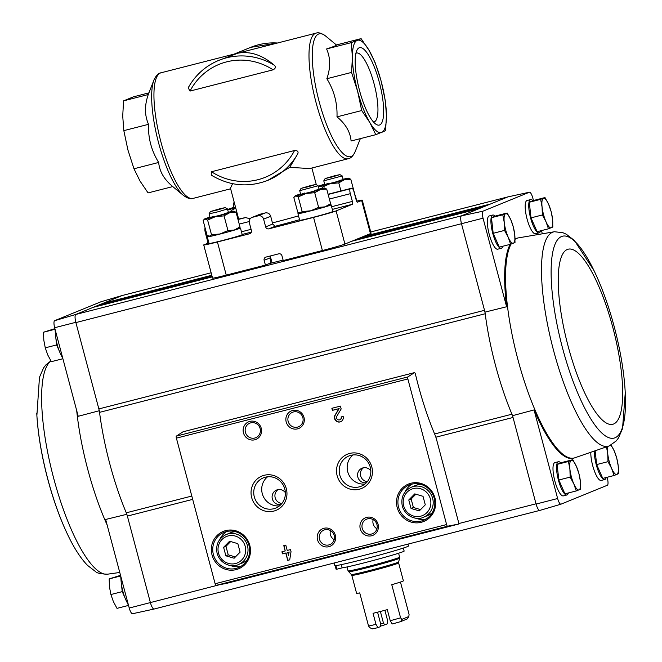 <?xml version="1.0" encoding="UTF-8"?>
<svg xmlns="http://www.w3.org/2000/svg" width="662" height="662" viewBox="0 0 662 662"><rect width="100%" height="100%" fill="white"/><g stroke="black" fill="none" stroke-linecap="round" stroke-linejoin="round"><path stroke-width="0.99" d="M272.074 262.88L270.245 256.004M264.138 260.315L270.055 257.899L270.849 262.888L265.412 265.098L264.138 260.315A2.673 2.574 67.8 0 1 265.95 257.096L278.768 253.819A2.673 2.574 67.8 0 1 281.946 255.764L283.22 260.547L322.394 250.534A19.066 0.67 165.1 0 0 344.927 244.055L370.455 233.628A19.066 0.67 165.1 0 0 371.076 233.281L362.255 200.139A19.066 0.67 165.1 0 1 361.642 200.495L357.505 202.183A2.673 0.712 -104.3 0 1 357.48 202.191A2.673 0.712 -104.3 0 1 356.156 199.874L354.096 192.137A4.576 1.216 -104.3 0 0 351.828 188.174L328.095 194.239L351.787 188.182A4.576 1.216 -104.3 0 1 351.828 188.174M265.412 265.098L226.247 275.119A19.066 0.67 165.1 0 1 212.552 278.09L203.731 244.948A19.066 0.67 165.1 0 1 204.351 244.601L208.919 242.962M351.787 188.182L350.272 188.802A4.576 1.216 -104.3 0 0 350.314 193.685L352.374 201.413A2.673 0.712 -104.3 0 1 352.399 204.268L336.106 210.913A19.066 0.67 165.1 0 1 313.573 217.393L268.838 228.837A2.673 2.574 67.8 0 1 265.661 226.892L272.711 224.013L275.02 226.313A45.752 1.614 -14.9 0 0 299.547 219.701M203.731 244.948A19.066 0.67 165.1 0 0 217.426 241.978L249.607 233.752A2.673 2.574 67.8 0 0 251.419 230.533L249.359 222.804A4.576 4.411 67.8 0 1 252.462 217.293L258.155 215.837A4.576 4.411 67.8 0 1 263.608 219.163L265.661 226.892M271.188 259.529A49.559 1.754 -14.9 0 0 270.535 259.711M205.137 228.034A4.576 1.216 -104.3 0 0 205.361 232.759L207.421 240.488A2.673 0.712 -104.3 0 1 207.446 243.335M356.793 201.107A19.066 0.67 165.1 0 1 362.255 200.139M241.721 218.336L237.948 219.304L241.721 218.336A41.938 1.481 165.1 0 0 245.602 217.575L250.145 218.808M251.908 217.475L259.835 214.281A41.938 1.481 -14.9 0 0 265.288 212.924C267.911 212.535 269.715 213.652 270.7 216.267L272.711 224.013M133.972 168.769L158.673 162.455C159.459 171.441 164.159 179.485 172.774 186.585L148.073 192.907L140.038 181.09L133.972 168.769L127.915 149.96L123.827 130.637L122.718 115.999L123.579 100.856L148.28 94.534L153.94 80.044C156.066 75.542 158.425 73.126 160.998 72.795L316.055 33.15A64.81 17.212 75.7 0 0 315.435 100.21A64.81 17.212 75.7 0 0 348.162 158.739L309.742 168.562L289.733 167.345L267.729 180.403A64.81 62.443 67.8 0 0 297.768 153.807L289.733 167.345M232.585 183.68L230.475 188.198L238.684 219.114M188.703 86.987A64.81 62.443 67.8 0 1 218.741 60.391L237.931 53.175C250.17 51.007 262.251 54.996 274.167 65.133C276.079 66.796 275.723 68.36 273.083 69.833L190.027 91.066L188.182 87.814C195.29 75.096 205.477 65.96 218.741 60.391A64.81 62.443 67.8 0 1 274.167 65.133M267.729 180.403C248.275 187.776 229.441 186.014 211.219 175.099L211.492 171.739L294.549 150.506C297.569 150.473 298.636 151.581 297.768 153.807M123.579 100.856L133.368 96.859L148.818 92.903M148.28 94.534C144.473 105.399 144.556 115.329 148.528 124.324C148.04 138.027 151.416 150.737 158.673 162.455M123.827 130.637L148.528 124.324M375.793 134.676L351.092 140.998C350.306 132.011 345.614 123.96 336.991 116.86C337.488 103.156 334.111 90.446 326.846 78.728C330.652 67.872 330.57 57.942 326.598 48.947C333.739 46.621 337.008 45.289 336.395 44.95L361.096 38.636L357.182 40.382A47.656 12.652 75.7 0 0 352.407 57.271A47.656 12.652 75.7 0 0 357.604 91.232A47.656 12.652 75.7 0 0 369.727 122.362A47.656 12.652 75.7 0 0 381.676 132.433A47.656 12.652 75.7 0 0 386.442 115.536A47.656 12.652 75.7 0 0 381.246 81.583A47.656 12.652 75.7 0 0 369.123 50.444A47.656 12.652 75.7 0 0 357.182 40.382L351.299 42.633L352.407 57.271L351.555 72.415L357.604 91.232L361.7 110.546L369.727 122.362L375.793 134.676L385.59 130.679L386.442 115.536L385.334 100.897L381.246 81.583M316.055 33.15C318.389 32.181 321.608 33.166 325.729 36.12L336.395 44.95M379.334 82.361A39.943 10.609 -104.3 0 1 376.107 124.332A39.943 10.609 -104.3 0 1 359.152 89.031A39.943 10.609 -104.3 0 1 357.083 49.923A39.943 10.609 -104.3 0 1 379.334 82.361M380.782 79.862L375.188 62.766L369.123 50.444L361.096 38.636M336.991 116.86L361.7 110.546M326.846 78.728L351.555 72.415M326.598 48.947L351.299 42.633M355.908 53.283A35.516 9.434 -104.3 0 1 356.164 53.159A35.516 9.434 -104.3 0 1 356.495 53.051A35.516 9.434 -104.3 0 1 374.096 83.867A35.516 9.434 -104.3 0 1 374.088 121.874A35.516 9.434 -104.3 0 1 373.459 121.949M270.717 257.758A47.656 1.68 -14.9 0 0 270.063 257.948M219.519 584.728L129.231 608.039A6.827 1.812 75.7 0 0 132.541 613.724A6.827 1.812 75.7 0 0 132.557 613.724L154.155 609.023M129.231 608.039L105.663 519.463L126.889 514.275M434.611 433.974L511.933 414.205A114.377 30.369 75.7 0 0 512.553 415.67L513.033 417.474A7.621 2.027 75.7 0 0 511.933 414.205A114.377 30.369 75.7 0 1 485.205 313.747A7.621 2.027 75.7 0 0 484.518 310.312L484.998 312.116A114.377 30.369 75.7 0 0 485.205 313.747L99.54 412.352A7.621 2.027 75.7 0 0 98.853 408.917L75.816 322.32L54.648 327.723L78.215 416.29L99.333 410.721M150.406 602.668A7.63 2.027 75.7 0 0 154.097 609.04A7.63 2.027 75.7 0 0 154.122 609.032A7.621 2.027 75.7 0 1 150.34 602.412L127.369 516.079A7.621 2.027 75.7 0 0 126.268 512.81A114.377 30.369 75.7 0 1 99.54 412.352M540.564 230.823A17.154 4.56 -104.3 0 1 539.1 232.842L535.541 233.752A17.154 4.56 -104.3 0 1 526.878 218.261A17.154 4.56 -104.3 0 1 527.043 200.512L530.601 199.601A17.154 4.56 -104.3 0 1 532.935 200.76M502.739 246.264A17.154 4.56 -104.3 0 1 501.275 248.283L497.716 249.193A17.154 4.56 -104.3 0 1 489.053 233.703A17.154 4.56 -104.3 0 1 489.218 215.953L492.776 215.042A17.154 4.56 -104.3 0 1 495.11 216.193M510.162 244.361A113.574 30.162 75.7 0 0 506.612 306.763L483.045 218.187A6.827 1.812 75.7 0 1 482.987 211.17L529.443 192.212A6.827 1.812 75.7 0 1 529.459 192.203L507.903 196.895A7.63 2.027 -104.3 0 0 507.878 196.895L370.728 231.973L507.845 196.912M515.028 239.363A113.541 30.154 75.7 0 1 518.222 237.906A113.541 30.154 75.7 0 0 518.222 237.906L517.345 238.097A113.574 30.162 75.7 0 0 515.019 238.999M542.228 233.463L541.466 230.591M533.473 200.536L532.769 197.888A6.827 1.812 75.7 0 0 529.459 192.203M512.553 415.67L534.06 409.935L557.627 498.511A6.827 1.812 75.7 0 0 560.954 504.187L607.41 485.229A6.827 1.812 75.7 0 0 607.352 478.212L607.104 477.285M557.627 498.511L536.071 504.063L513.033 417.474L435.853 437.201M484.998 312.116L506.612 306.763M507.812 196.928L461.414 215.862A7.63 2.027 75.7 0 0 461.472 223.715L483.045 218.187M461.472 223.715L75.882 322.584A7.621 2.027 75.7 0 1 75.816 314.442L75.749 314.475A7.63 2.027 75.7 0 0 75.816 322.32M98.853 408.917L484.518 310.312L461.546 223.971A7.621 2.027 75.7 0 1 461.472 215.837L75.816 314.442L122.213 295.509A7.63 2.027 -104.3 0 1 122.288 295.492A7.621 2.027 75.7 0 0 122.222 295.509A7.621 2.027 75.7 0 0 122.147 295.533L211.137 272.777L122.222 295.509L101.046 301.74L54.59 320.706A6.827 1.812 75.7 0 0 54.648 327.723M595.171 451.178L596.661 464.567L602.759 478.403L614.104 475.498L611.638 468.431L607.997 461.662L607.724 453.702L606.566 447.255M544.991 197.566L533.655 200.462L529.286 202.249L531.015 217.864L537.122 231.708L548.459 228.804L546.001 221.737L542.36 214.968L542.079 207.007L540.622 199.353L544.991 197.566L548.633 204.335L551.09 211.401L552.547 219.064L552.828 227.025L548.459 228.804M572.804 459.701L561.467 462.597L557.098 464.385L558.836 480L564.934 493.835L576.279 490.939L573.813 483.872L570.172 477.103L569.899 469.143L568.435 461.48L572.804 459.701L576.445 466.47L578.911 473.537L580.367 481.2L580.64 489.16L576.279 490.939M507.166 213.007L495.83 215.903L491.461 217.69L493.19 233.305L499.297 247.141L510.634 244.245L508.176 237.178L504.535 230.409L504.254 222.449L502.797 214.786L507.166 213.007L510.807 219.776L513.265 226.843L514.73 234.497L515.003 242.466L510.634 244.245M154.122 609.032A7.621 2.027 75.7 0 0 154.188 609.007L539.679 510.443L154.122 609.032M458.509 522.045L436.597 439.684A11.436 3.037 75.7 0 0 434.934 434.744A115.138 30.576 75.7 0 1 415.504 374.435A1.903 0.505 75.7 0 0 414.511 372.607A1.903 0.505 75.7 0 0 414.47 372.632L407.817 376.935A1.903 0.505 75.7 0 0 407.858 378.954L446.602 524.552A1.903 0.505 75.7 0 0 447.537 526.216L458.501 524.089A1.903 0.505 75.7 0 0 458.509 524.089A1.903 0.505 75.7 0 0 458.509 522.045M75.749 314.475L54.59 320.706M268.921 263.666A57.189 2.019 -14.9 0 0 283.088 260.067M568.377 492.958A17.154 4.56 -104.3 0 1 566.92 494.977L563.354 495.888A17.154 4.56 -104.3 0 1 554.69 480.397A17.154 4.56 -104.3 0 1 554.855 462.647L558.414 461.737A17.154 4.56 -104.3 0 1 560.755 462.887M606.202 477.517A17.154 4.56 -104.3 0 1 604.745 479.536L601.179 480.447A17.154 4.56 -104.3 0 1 594.443 471.121A17.154 4.56 -104.3 0 1 590.81 452.692M534.06 409.935A113.574 30.162 75.7 0 0 573.615 458.162L574.467 457.905A113.541 30.154 75.7 0 0 574.484 457.905L609.272 445.898L616.239 440.925L618.432 438.021L622.528 428.637L625.251 392.856M536.071 504.063A7.63 2.027 75.7 0 0 539.787 510.427L560.954 504.187M458.716 523.568L536.005 503.807A7.621 2.027 75.7 0 0 539.778 510.427M507.878 196.895L529.443 192.212M482.987 211.17L461.414 215.862M211.799 275.26L104.596 302.989M102.701 303.477L211.873 275.558L102.684 303.477M211.89 275.599L102.238 303.949M100.334 304.437L211.964 275.897L100.318 304.446M211.981 275.938L99.871 304.917M97.968 305.405L212.055 276.236L97.959 305.405M212.063 276.277L97.504 305.885M95.609 306.365L212.146 276.575L95.593 306.374M212.154 276.617L95.146 306.845M93.243 307.333L212.237 276.906L93.226 307.333M183.084 431.789A1.903 0.505 75.7 0 0 183.043 431.789A1.903 0.505 75.7 0 0 183.002 431.806L176.349 436.117A1.903 0.505 75.7 0 0 176.39 438.136L215.133 583.735A1.903 0.505 75.7 0 0 216.069 585.39L227.033 583.272A1.903 0.505 75.7 0 0 227.041 583.272A1.903 0.505 75.7 0 0 227.049 583.263M290.477 549.592L287.2 550.428L285.794 545.132L283.799 545.637L285.206 550.941L281.938 551.777L282.484 553.837L285.761 553.002L287.722 560.366L289.716 559.862L291.032 551.653L290.477 549.592M343.156 416.423L341.162 416.928A2.441 2.35 -112.2 0 1 337.099 419.054A2.441 2.35 -112.2 0 1 336.85 416.208L341.17 408.959L340.409 406.112L331.861 408.297L332.415 410.357L338.861 408.711L335.08 415.066A4.576 4.411 -112.2 0 0 340.607 421.752A4.576 4.411 -112.2 0 0 343.156 416.423M212.03 554.946A20.208 19.471 -112.2 0 0 244.841 564.603A20.208 19.471 -112.2 0 0 235.846 530.808A20.208 19.471 -112.2 0 0 212.03 554.946M397.208 507.597A20.208 19.471 -112.2 0 0 430.019 517.262A20.208 19.471 -112.2 0 0 421.024 483.459A20.208 19.471 -112.2 0 0 397.208 507.597M360.26 528.839A9.533 9.185 -112.2 0 0 375.743 533.398A9.533 9.185 -112.2 0 0 371.498 517.452A9.533 9.185 -112.2 0 0 360.26 528.839M317.528 539.77A9.533 9.185 -112.2 0 0 333.011 544.321A9.533 9.185 -112.2 0 0 328.766 528.384A9.533 9.185 -112.2 0 0 317.528 539.77M337.148 475.763A18.544 17.866 -112.2 0 0 367.261 484.634A18.544 17.866 -112.2 0 0 359.003 453.611A18.544 17.866 -112.2 0 0 337.148 475.763M251.684 497.617A18.544 17.866 -112.2 0 0 281.797 506.48A18.544 17.866 -112.2 0 0 273.538 475.465A18.544 17.866 -112.2 0 0 251.684 497.617M286.183 421.942A9.533 9.185 -112.2 0 0 301.657 426.502A9.533 9.185 -112.2 0 0 297.412 410.556A9.533 9.185 -112.2 0 0 286.183 421.942M243.451 432.865A9.533 9.185 -112.2 0 0 258.925 437.425A9.533 9.185 -112.2 0 0 254.68 421.479A9.533 9.185 -112.2 0 0 243.451 432.865M245.403 432.311A7.878 7.596 -112.2 0 0 255.739 437.723A7.878 7.596 -112.2 0 0 259.794 427.553A7.878 7.596 -112.2 0 0 245.403 432.311M288.135 421.38A7.878 7.596 -112.2 0 0 298.471 426.791A7.878 7.596 -112.2 0 0 302.526 416.63A7.878 7.596 -112.2 0 0 288.135 421.38M267.597 476.797A16.327 15.731 -112.2 0 0 262.268 493.612A16.327 15.731 -112.2 0 0 279.472 505.884M285.355 492.644A7.621 7.348 -112.2 0 0 272.355 498.9A7.621 7.348 -112.2 0 0 280.928 504.552M254.299 496.864A16.327 15.731 -112.2 0 0 275.723 508.077A16.327 15.731 -112.2 0 0 284.122 487.017A16.327 15.731 -112.2 0 0 263.385 477.848A16.327 15.731 -112.2 0 0 254.299 496.864M353.069 454.943A16.327 15.731 -112.2 0 0 347.732 471.758A16.327 15.731 -112.2 0 0 364.936 484.03M370.819 470.798A7.621 7.348 -112.2 0 0 357.819 477.045A7.621 7.348 -112.2 0 0 366.4 482.697M339.772 475.01A16.327 15.731 -112.2 0 0 361.195 486.231A16.327 15.731 -112.2 0 0 369.586 465.163A16.327 15.731 -112.2 0 0 348.849 455.994A16.327 15.731 -112.2 0 0 339.772 475.01M319.481 539.207A7.878 7.596 -112.2 0 0 329.825 544.619A7.878 7.596 -112.2 0 0 333.871 534.457A7.878 7.596 -112.2 0 0 319.481 539.207M330.446 530.51A7.878 7.596 -112.2 0 0 334.186 539.679M362.213 528.276A7.878 7.596 -112.2 0 0 372.557 533.696A7.878 7.596 -112.2 0 0 376.604 523.526A7.878 7.596 -112.2 0 0 362.213 528.276M373.178 519.579A7.878 7.596 -112.2 0 0 376.918 528.748M425.285 504.816L423.018 496.31L414.768 493.885L408.777 499.959L411.036 508.457L419.294 510.89L425.285 504.816M420.718 484.352A16.202 15.615 -112.2 0 0 415.637 485.453L411.375 487.191A16.202 15.615 -112.2 0 1 431.955 496.293A16.202 15.615 -112.2 0 1 423.622 517.196L427.884 515.458A16.202 15.615 -112.2 0 0 432.286 512.686M415.562 518.147A19.066 18.362 -112.2 0 0 426.171 518.983M411.946 484.129A19.066 18.362 -112.2 0 0 404.954 492.147M398.565 507.208A19.066 18.362 -112.2 0 0 423.572 520.307A19.066 18.362 -112.2 0 0 433.37 495.714A19.066 18.362 -112.2 0 0 409.166 485.006A19.066 18.362 -112.2 0 0 398.565 507.208M240.107 552.166L237.84 543.659L229.59 541.226L223.599 547.3L225.866 555.807L234.116 558.231L240.107 552.166M235.548 531.694A16.202 15.615 -112.2 0 0 230.459 532.802L226.205 534.54A16.202 15.615 -112.2 0 1 246.777 543.643A16.202 15.615 -112.2 0 1 238.452 564.537L242.706 562.808A16.202 15.615 -112.2 0 0 247.116 560.035M230.384 565.497A19.066 18.362 -112.2 0 0 241.001 566.324M226.776 531.478A19.066 18.362 -112.2 0 0 219.776 539.497M213.387 554.557A19.066 18.362 -112.2 0 0 238.394 567.648A19.066 18.362 -112.2 0 0 248.192 543.063A19.066 18.362 -112.2 0 0 223.988 532.356A19.066 18.362 -112.2 0 0 213.387 554.557M278.073 489.59A7.621 7.348 -112.2 0 0 281.88 503.476M363.546 467.744A7.621 7.348 -112.2 0 0 367.344 481.622M332.159 408.222L332.696 410.241L339.151 408.595L335.369 414.95A4.576 4.411 -112.2 0 0 340.748 421.686M339.945 419.708A2.441 2.35 -112.2 0 0 341.451 416.853M284.097 545.562L285.206 550.941M282.227 551.703L282.484 553.837M282.765 553.722L285.761 553.002M286.042 552.886L287.722 560.366M288.003 560.251L289.716 559.812M288.516 555.377L289.037 552.166L287.755 552.497L288.516 555.377L289.037 552.166M289.319 552.05L287.755 552.497M230.682 541.549L225.965 546.34L223.599 547.3M225.965 546.34L228.225 554.839L225.866 555.807M228.225 554.839L235.382 556.949M415.86 494.208L411.143 498.991L408.777 499.959M411.143 498.991L413.402 507.497L411.036 508.457M413.402 507.497L420.56 509.599M604.745 479.536A17.154 4.56 -104.3 0 1 597.927 470.012A17.154 4.56 -104.3 0 1 594.377 451.459M539.1 232.842A17.154 4.56 -104.3 0 1 530.436 217.351A17.154 4.56 -104.3 0 1 530.601 199.601M566.92 494.977A17.154 4.56 -104.3 0 1 558.256 479.487A17.154 4.56 -104.3 0 1 558.414 461.737M501.275 248.283A17.154 4.56 -104.3 0 1 492.611 232.792A17.154 4.56 -104.3 0 1 492.776 215.042M491.461 217.69L502.797 214.786M493.19 233.305L504.535 230.409M513.406 243.202A15.251 4.046 -104.3 0 1 508.176 237.178A15.251 4.046 -104.3 0 1 504.254 222.449A15.251 4.046 -104.3 0 1 505.569 213.743A15.251 4.046 -104.3 0 1 510.807 219.776A15.251 4.046 -104.3 0 1 514.73 234.497A15.251 4.046 -104.3 0 1 513.406 243.202M557.098 464.385L568.435 461.48M558.836 480L570.172 477.103M579.051 489.897A15.251 4.046 -104.3 0 1 573.813 483.872A15.251 4.046 -104.3 0 1 569.899 469.143A15.251 4.046 -104.3 0 1 571.215 460.438A15.251 4.046 -104.3 0 1 576.445 466.47A15.251 4.046 -104.3 0 1 580.367 481.2A15.251 4.046 -104.3 0 1 579.051 489.897M529.286 202.249L540.622 199.353M531.015 217.864L542.36 214.968M551.231 227.761A15.251 4.046 -104.3 0 1 546.001 221.737A15.251 4.046 -104.3 0 1 542.079 207.007A15.251 4.046 -104.3 0 1 543.394 198.31A15.251 4.046 -104.3 0 1 548.633 204.335A15.251 4.046 -104.3 0 1 552.547 219.064A15.251 4.046 -104.3 0 1 551.231 227.761M611.109 445.046L614.27 451.029L616.736 458.096L618.192 465.758L618.465 473.719L614.104 475.498M596.661 464.567L607.997 461.662M610.538 445.344A15.251 4.046 -104.3 0 1 614.27 451.029A15.251 4.046 -104.3 0 1 618.192 465.758A15.251 4.046 -104.3 0 1 616.876 474.455A15.251 4.046 -104.3 0 1 611.638 468.431A15.251 4.046 -104.3 0 1 607.724 453.702A15.251 4.046 -104.3 0 1 607.981 446.403M55.798 337.645L56.609 344.935L59.266 350.951M60.821 354.484L62.89 358.696M55.054 329.237L55.492 334.873M55.434 330.686A17.154 4.56 75.7 0 0 57.255 344.753A17.154 4.56 75.7 0 0 62.542 357.397M121.436 584.347L122.247 591.629L124.903 597.654M126.459 601.179L128.527 605.391M120.691 575.932L121.129 581.567M121.08 577.38A17.154 4.56 75.7 0 0 122.892 591.447A17.154 4.56 75.7 0 0 128.188 604.092M120.534 575.336L109.172 578.911L120.509 576.006M122.247 591.629L110.91 594.526L109.453 586.871L109.172 578.911M128.345 605.465L117.009 608.361L113.368 601.601L110.91 594.526M62.708 358.771L51.371 361.667L47.73 354.898L45.264 347.831L43.808 340.177L43.535 332.216L54.896 328.642M56.609 344.935L45.264 347.831M54.872 329.312L43.535 332.216M390.224 620.708A24.213 0.852 -14.9 0 0 400.593 617.836L401.784 619.392L400.667 621.618A20.398 0.72 -14.9 0 1 392.21 623.985L390.224 620.708L387.287 609.661A24.213 0.852 165.1 0 1 373.045 613.31L375.983 624.349L377.969 627.626L380.542 626.575L380.774 624.266L377.563 612.193M384.879 610.306L387.378 619.698L387.353 623.794L384.771 624.845L383.48 623.165L380.377 611.481M377.969 627.626A20.398 0.72 -14.9 0 1 372.176 628.9L369.735 627.584L368.544 626.029L359.723 592.895A24.213 0.852 165.1 0 1 356.586 593.293L351.82 575.377A24.213 0.852 -14.9 0 0 375.437 569.974A24.213 0.852 -14.9 0 0 398.615 562.923L403.381 580.839A24.213 0.852 165.1 0 1 391.772 584.695L400.593 617.836M368.544 626.029A24.213 0.852 -14.9 0 0 375.983 624.349M400.667 621.618L407.387 618.871L408.851 616.504L409.066 614.377L400.46 582.055M384.771 624.845L380.584 626.103M334.128 563.006L334.815 565.571A38.123 1.349 -14.9 0 0 372.003 557.073A38.123 1.349 -14.9 0 0 408.504 545.968L408.007 544.114M403.34 548.062L404.143 551.074A32.595 1.15 165.1 0 1 376.777 559.531A32.595 1.15 165.1 0 1 342.146 567.855L341.286 564.628M342.146 567.855L336.826 569.212L335.866 565.613M336.826 569.212A35.268 1.25 165.1 0 1 336.064 569.154L335.137 565.654M401.784 619.392L408.851 616.504M383.48 623.165L380.716 624.043M327.376 177.904L337.827 175.19L327.376 177.904M334.418 175.811L339.912 174.611L332.589 176.853L325.116 178.55L334.418 175.811M339.912 174.611L342.213 175.943L323.784 180.842L324.777 184.566L334.07 182.439L343.197 179.675L339.043 180.478M324.67 184.16A15.251 0.538 -14.9 0 0 323.544 184.491A15.251 0.538 -14.9 0 0 319.266 185.997L318.621 186.643L319.763 186.039L322.328 187.073L330.206 183.655L338.779 182.869L340.93 190.962M322.328 187.073L322.651 188.273M338.779 182.869L344.43 179.733L350.786 179.22L348.212 178.186A15.251 0.538 -14.9 0 0 343.09 179.253M350.786 179.22L354.691 193.9M319.266 185.997A15.251 0.538 -14.9 0 0 319.763 186.039A15.251 0.538 -14.9 0 0 330.206 183.655A15.251 0.538 -14.9 0 0 344.43 179.733A15.251 0.538 -14.9 0 0 348.692 178.169A15.251 0.538 -14.9 0 0 348.212 178.186M328.791 183.209L324.785 184.574M329.635 204.972A17.154 0.604 165.1 0 1 331.099 204.831A17.154 0.604 165.1 0 1 314.673 209.829A17.154 0.604 165.1 0 1 297.941 213.652A17.154 0.604 165.1 0 1 298.496 213.338A17.154 0.604 165.1 0 1 299.298 213.04M331.099 204.831L332.862 211.459A17.154 0.604 165.1 0 1 316.436 216.457A17.154 0.604 165.1 0 1 299.704 220.28L297.941 213.652M303.304 187.727L313.755 185.012L303.304 187.727M310.346 185.641L315.84 184.433L308.517 186.676L301.045 188.372L310.346 185.641M315.84 184.433L318.141 185.765L299.712 190.673L300.705 194.388L309.998 192.261L319.125 189.498L314.971 190.3M324.968 206.858L318.612 207.371L310.735 210.789A15.251 0.538 -14.9 0 0 324.968 206.858A15.251 0.538 -14.9 0 0 329.237 205.361L330.619 203.722L324.968 206.858M300.291 213.172A15.251 0.538 -14.9 0 0 310.735 210.789L302.162 211.575L299.82 213.189A15.251 0.538 -14.9 0 0 300.291 213.172L297.726 212.13L293.82 197.458L295.691 195.861L298.256 196.895L306.134 193.478L314.707 192.692L318.612 207.371M298.256 196.895L302.162 211.575M314.707 192.692L320.358 189.555L326.714 189.051L324.14 188.008A15.251 0.538 -14.9 0 0 319.018 189.084M326.714 189.051L330.619 203.722M300.598 193.983A15.251 0.538 -14.9 0 0 299.472 194.322A15.251 0.538 -14.9 0 0 295.194 195.82A15.251 0.538 -14.9 0 0 295.691 195.861A15.251 0.538 -14.9 0 0 306.134 193.478A15.251 0.538 -14.9 0 0 320.358 189.555A15.251 0.538 -14.9 0 0 324.62 187.991A15.251 0.538 -14.9 0 0 324.14 188.008M304.719 193.031L300.714 194.396M238.982 228.15A17.154 0.604 165.1 0 1 240.447 228.009A17.154 0.604 165.1 0 1 224.029 233.007A17.154 0.604 165.1 0 1 207.289 236.831A17.154 0.604 165.1 0 1 207.843 236.516A17.154 0.604 165.1 0 1 208.646 236.218M240.447 228.009L242.209 234.638A17.154 0.604 165.1 0 1 225.792 239.636A17.154 0.604 165.1 0 1 209.051 243.459L207.289 236.831M212.659 210.905L223.111 208.191L212.659 210.905M219.693 208.82L225.196 207.611L217.864 209.854L210.392 211.55L219.693 208.82M225.196 207.611L227.488 208.944L218.361 211.724L209.068 213.851L210.392 211.55M234.315 230.037L227.96 230.55L220.09 233.967A15.251 0.538 -14.9 0 0 234.315 230.037A15.251 0.538 -14.9 0 0 238.585 228.539L239.967 226.9L234.315 230.037M209.639 236.342A15.251 0.538 -14.9 0 0 220.09 233.967L211.517 234.753L209.167 236.367A15.251 0.538 -14.9 0 0 209.639 236.342L207.074 235.308L203.168 220.636L205.038 219.039L207.611 220.074L215.481 216.656L224.054 215.87L227.96 230.55M207.611 220.074L211.517 234.753M224.054 215.87L229.714 212.734L236.061 212.229L233.496 211.186A15.251 0.538 -14.9 0 0 228.365 212.254M236.061 212.229L239.967 226.9M209.945 217.161A15.251 0.538 -14.9 0 0 208.82 217.5A15.251 0.538 -14.9 0 0 204.55 218.998A15.251 0.538 -14.9 0 0 205.038 219.039A15.251 0.538 -14.9 0 0 215.481 216.656A15.251 0.538 -14.9 0 0 229.714 212.734A15.251 0.538 -14.9 0 0 233.967 211.17A15.251 0.538 -14.9 0 0 233.496 211.186M214.066 216.209L210.061 217.575L219.354 215.44L228.473 212.676L224.319 213.478M234.613 203.813L233.14 204.012L234.125 207.744L235.606 207.537M234.017 207.33A15.251 0.538 -14.9 0 0 232.892 207.669A15.251 0.538 -14.9 0 0 228.622 209.175L227.968 209.821L229.11 209.217L231.683 210.251L235.763 208.133M231.683 210.251L231.998 211.451M228.622 209.175A15.251 0.538 -14.9 0 0 229.11 209.217A15.251 0.538 -14.9 0 0 235.672 207.802M235.507 207.189L234.133 207.752M313.573 217.393L322.394 250.534M217.426 241.978L226.247 275.119M207.421 240.488L208.207 240.289M241.456 231.791L251.097 229.325M242.168 234.464L250.964 232.213A45.752 1.614 -14.9 0 0 251.361 232.122M272.463 222.895A41.938 1.481 -14.9 0 0 298.529 215.878M268.838 228.837L275.02 226.313M352.399 204.268L332.316 209.399M160.998 72.795A64.81 17.212 75.7 0 0 160.378 139.856A64.81 17.212 75.7 0 0 193.114 198.385L230.616 188.794M234.216 54.077L250.675 47.358A64.81 62.443 67.8 0 1 277.494 43.013M153.94 80.044A63.386 16.831 75.7 0 0 157.97 140.468A63.386 16.831 75.7 0 0 183.44 195.414C187.47 198.343 190.689 199.336 193.114 198.385M325.729 36.12A63.386 16.831 75.7 0 0 313.821 41.135A63.386 16.831 75.7 0 0 322.642 113.475A63.386 16.831 75.7 0 0 351.174 156.455A63.386 16.831 75.7 0 0 355.229 151.49C353.392 155.487 351.39 157.788 349.222 158.392L348.162 158.739M294.549 150.506A61.003 58.769 67.8 0 1 211.492 171.739M190.027 91.066A61.003 58.769 67.8 0 1 273.083 69.833M361.642 200.495L370.455 233.628M336.106 210.913L344.927 244.055M249.607 233.752L250.236 233.496M205.361 232.759L206.329 232.511M239.222 224.104L249.202 221.547M238.006 219.519L245.602 217.575M350.314 193.685L329.37 199.039M350.272 188.802L328.153 194.463M352.374 201.413L331.604 206.726M252.462 217.293L259.835 214.281M258.155 215.837L265.288 212.924M263.608 219.163L270.7 216.267M192.683 499.38L127.369 516.079M478.874 208.737L351.927 241.191L478.883 208.729M490.41 204.028L363.455 236.491M488.333 204.872L361.386 237.335L488.341 204.872M488.043 204.997L361.096 237.451M485.974 205.841L359.019 238.295L485.974 205.841M485.685 205.956L358.73 238.419M483.608 206.809L356.653 239.263L483.616 206.801M483.318 206.925L356.363 239.379M481.241 207.769L354.294 240.232L481.249 207.769M480.951 207.885L354.005 240.347M407.817 376.935L176.349 436.117M414.47 372.632L183.002 431.806M446.602 524.552L215.133 583.735M407.858 378.954L176.39 438.136M458.501 524.089L227.033 583.272L458.509 524.089M447.537 526.216L216.069 585.39M403.671 505.801A14.299 13.778 -112.2 0 0 426.891 512.636A14.299 13.778 -112.2 0 0 420.527 488.722A14.299 13.778 -112.2 0 0 403.671 505.801M218.501 553.142A14.299 13.778 -112.2 0 0 241.713 559.986A14.299 13.778 -112.2 0 0 235.349 536.071A14.299 13.778 -112.2 0 0 218.501 553.142M191.798 496.053L126.268 512.81M511.089 244.079A113.541 30.154 75.7 0 0 517.899 359.474A113.541 30.154 75.7 0 0 574.467 457.905M518.238 237.906L554.508 231.733A110.587 29.368 75.7 0 0 553.506 350.256A110.587 29.368 75.7 0 0 609.272 445.898M562.452 347.732A104.191 27.672 75.7 0 0 605.267 435.803A104.191 27.672 75.7 0 0 625.118 390.448C622.892 353.483 610.819 306.274 595.03 272.769A104.191 27.672 75.7 0 0 555.203 243.889A104.191 27.672 75.7 0 0 562.452 347.732M568.013 345.787A90.355 23.997 75.7 0 0 621.734 407.635A90.355 23.997 75.7 0 0 581.517 256.492A90.355 23.997 75.7 0 0 568.013 345.787M107.128 524.966A113.541 30.154 -104.3 0 1 104.124 518.056A113.541 30.154 -104.3 0 1 76.693 410.556M119.772 572.473L107.492 574.194A110.587 29.368 -104.3 0 1 53.548 477.724A110.587 29.368 -104.3 0 1 50.957 360.997M68.004 535.335A104.191 27.672 -104.3 0 1 66.97 533.158A104.191 27.672 -104.3 0 1 36.882 415.479A104.191 27.672 -104.3 0 1 36.749 413.08M398.615 562.923L398.615 561.955A24.461 0.861 -14.9 0 1 375.197 569.063A24.461 0.861 -14.9 0 1 351.34 574.533L348.063 570.884A26.687 0.943 -14.9 0 0 374.096 564.926A26.687 0.943 -14.9 0 0 399.641 557.156L398.598 553.225M348.568 571.753A26.43 0.935 -14.9 0 0 374.336 565.844A26.43 0.935 -14.9 0 0 399.641 558.165L399.641 557.156M316.328 184.715L311.885 168.016M172.774 186.585L183.44 195.414M360.343 138.631L355.229 151.49M250.675 47.358L277.568 42.989M414.511 372.607L183.043 431.789M423.622 517.196C417.705 520.44 405.715 517.485 402.306 506.099C400.667 497.385 403.696 491.08 411.375 487.191M238.452 564.537C232.528 567.789 220.537 564.827 217.128 553.44C215.498 544.727 218.518 538.421 226.205 534.54M132.541 613.724L154.097 609.04M554.508 231.733L563.014 232.751L566.333 234.249L574.434 240.513L593.996 270.601M107.492 574.194C100.765 573.929 96.826 573.093 95.667 571.678L87.566 565.414C80.425 558.074 73.556 547.317 66.97 533.158C51.181 499.661 39.108 452.452 36.882 415.479L39.472 377.299L43.568 367.907L45.761 365.002L50.891 360.889M348.063 570.884L347.02 566.953M351.34 574.533L351.82 575.377M398.615 561.955L399.641 558.165M355.171 195.009L356.934 201.637M325.116 178.55L323.792 180.834M342.213 175.943L343.197 179.659M301.045 188.372L299.721 190.656M318.141 185.765L319.125 189.489M295.194 195.82L294.549 196.465M209.068 213.851L210.053 217.566M227.488 208.944L228.473 212.667M204.55 218.998L203.896 219.643M234.183 202.208L233.14 204.012"/></g></svg>

